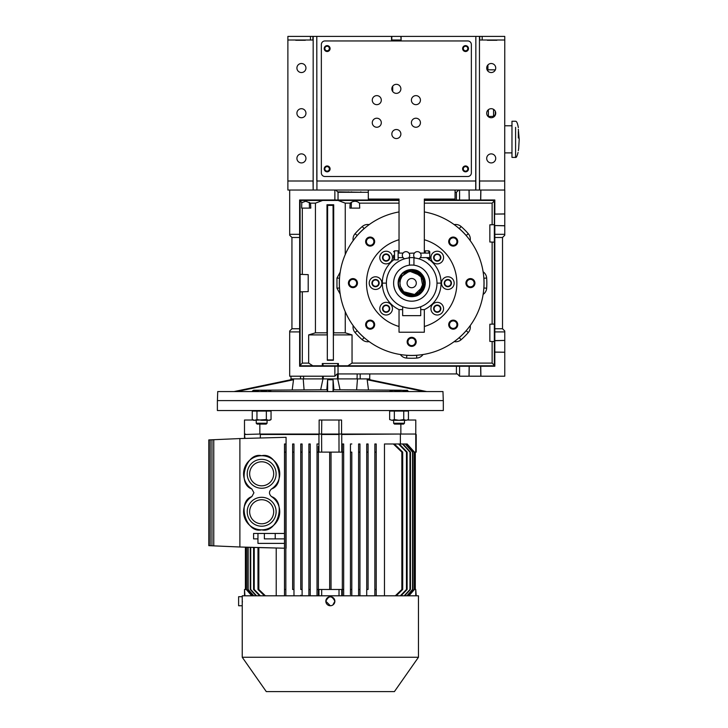 <?xml version="1.0" encoding="UTF-8"?>
<svg xmlns="http://www.w3.org/2000/svg" width="728" height="728" viewBox="0 0 728 728"><rect width="100%" height="100%" fill="white"/><g stroke="black" fill="none" stroke-linecap="round" stroke-linejoin="round"><path stroke-width="1.09" d="M455.064 190.035L455.064 199.072L424.333 199.072L424.333 253.089M368.304 190.035L368.304 199.072L399.035 199.072L399.035 253.089M393.966 259.687A29.375 29.375 0 0 0 399.035 309.618L399.035 332.214L424.333 332.214L424.333 309.618L420.72 309.618L424.333 309.618A29.375 29.375 0 0 0 441.059 283.119L436.991 283.119A25.307 25.307 0 0 0 413.941 257.912L413.941 265.183A18.073 18.073 0 0 0 409.427 265.183L409.427 257.912A25.307 25.307 0 0 0 386.377 283.119L382.309 283.119L386.377 283.119A25.307 25.307 0 0 0 411.684 308.417A25.307 25.307 0 0 0 436.991 283.119L441.059 283.119A29.375 29.375 0 0 0 426.253 257.612M402.648 309.618L399.035 309.618L402.648 309.618M475.712 180.999L316.926 180.999L316.926 190.035L475.712 190.035L475.848 108.427M479.461 108.427L479.488 180.999L504.704 180.999L504.704 190.035L475.712 190.035M482.173 36.4L504.768 36.4L504.768 40.013L482.173 40.013L482.173 36.4L316.789 36.4L316.926 190.035M287.879 40.013L287.879 180.999L313.04 180.999L313.176 190.035L313.176 36.4L310.465 36.4L310.465 40.013L287.879 40.013L287.879 36.4L310.465 36.4M313.04 190.035L287.879 190.035L287.879 180.999M479.597 180.999L479.597 190.035M401.11 40.013L400.837 36.4M400.837 40.013L391.8 40.013L391.8 36.4M482.173 40.013L479.461 40.013M479.734 36.4L479.734 40.013M313.176 40.013L310.465 40.013M312.904 40.013L312.904 36.4M467.813 168.896A2.257 2.257 0 0 0 465.556 166.63A2.257 2.257 0 0 0 463.29 168.896A2.257 2.257 0 0 0 465.556 171.153A2.257 2.257 0 0 0 467.813 168.896M329.347 168.896A2.257 2.257 0 0 0 327.09 166.63A2.257 2.257 0 0 0 324.834 168.896A2.257 2.257 0 0 0 327.09 171.153A2.257 2.257 0 0 0 329.347 168.896M329.347 48.503A2.257 2.257 0 0 0 327.09 46.246A2.257 2.257 0 0 0 324.834 48.503A2.257 2.257 0 0 0 327.09 50.76A2.257 2.257 0 0 0 329.347 48.503M467.813 48.503A2.257 2.257 0 0 0 465.556 46.246A2.257 2.257 0 0 0 463.29 48.503A2.257 2.257 0 0 0 465.556 50.76A2.257 2.257 0 0 0 467.813 48.503M495.732 158.404A4.523 4.523 0 0 0 491.209 153.881A4.523 4.523 0 0 0 486.695 158.404A4.523 4.523 0 0 0 491.209 162.917A4.523 4.523 0 0 0 495.732 158.404M495.732 113.213A4.523 4.523 0 0 0 491.209 108.7A4.523 4.523 0 0 0 486.695 113.213A4.523 4.523 0 0 0 491.209 117.736A4.523 4.523 0 0 0 495.732 113.213M495.732 68.032A4.523 4.523 0 0 0 491.209 63.509A4.523 4.523 0 0 0 486.695 68.032A4.523 4.523 0 0 0 491.209 72.545A4.523 4.523 0 0 0 495.732 68.032M305.951 68.032A4.523 4.523 0 0 0 301.428 63.509A4.523 4.523 0 0 0 296.915 68.032A4.523 4.523 0 0 0 301.428 72.545A4.523 4.523 0 0 0 305.951 68.032M305.951 158.404A4.523 4.523 0 0 0 301.428 153.881A4.523 4.523 0 0 0 296.915 158.404A4.523 4.523 0 0 0 301.428 162.917A4.523 4.523 0 0 0 305.951 158.404M305.951 113.213A4.523 4.523 0 0 0 301.428 108.7A4.523 4.523 0 0 0 296.915 113.213A4.523 4.523 0 0 0 301.428 117.736A4.523 4.523 0 0 0 305.951 113.213M487.323 40.013L496.905 40.013M391.528 36.4L391.528 40.286L401.11 40.286L401.11 36.4M295.741 40.013L305.314 40.013M313.149 180.999L313.176 108.427M316.816 108.427L316.816 180.999M504.704 190.035L504.768 40.013M487.323 40.286L496.905 40.286M391.528 40.286L401.11 40.286M295.741 40.286L305.314 40.286M316.789 36.4L313.176 36.4M316.789 190.035L313.176 190.035M479.461 36.4L479.461 190.035M475.848 36.4L475.848 190.035M391.837 134.034A4.523 4.523 0 0 1 396.351 129.511A4.523 4.523 0 0 1 400.873 134.034A4.523 4.523 0 0 1 396.351 138.557A4.523 4.523 0 0 1 391.837 134.034M411.402 122.741A4.523 4.523 0 0 1 415.916 118.218A4.523 4.523 0 0 1 420.438 122.741A4.523 4.523 0 0 1 415.916 127.254A4.523 4.523 0 0 1 411.402 122.741M411.402 100.145A4.523 4.523 0 0 1 415.916 95.623A4.523 4.523 0 0 1 420.438 100.145A4.523 4.523 0 0 1 415.916 104.659A4.523 4.523 0 0 1 411.402 100.145M391.837 88.852A4.523 4.523 0 0 1 396.351 84.33A4.523 4.523 0 0 1 400.873 88.852A4.523 4.523 0 0 1 396.351 93.366A4.523 4.523 0 0 1 391.837 88.852M372.272 100.145A4.523 4.523 0 0 1 376.786 95.623A4.523 4.523 0 0 1 381.308 100.145A4.523 4.523 0 0 1 376.786 104.659A4.523 4.523 0 0 1 372.272 100.145M372.272 122.741A4.523 4.523 0 0 1 376.786 118.218A4.523 4.523 0 0 1 381.308 122.741A4.523 4.523 0 0 1 376.786 127.254A4.523 4.523 0 0 1 372.272 122.741M330.093 48.567A2.939 2.939 0 0 0 327.154 45.627A2.939 2.939 0 0 0 324.215 48.567A2.939 2.939 0 0 0 327.154 51.506A2.939 2.939 0 0 0 330.093 48.567M468.486 48.567A2.939 2.939 0 0 0 465.556 45.627A2.939 2.939 0 0 0 462.617 48.567A2.939 2.939 0 0 0 465.556 51.506A2.939 2.939 0 0 0 468.486 48.567M468.486 168.896A2.939 2.939 0 0 0 465.556 165.957A2.939 2.939 0 0 0 462.617 168.896A2.939 2.939 0 0 0 465.556 171.826A2.939 2.939 0 0 0 468.486 168.896M330.093 168.896A2.939 2.939 0 0 0 327.154 165.957A2.939 2.939 0 0 0 324.215 168.896A2.939 2.939 0 0 0 327.154 171.826A2.939 2.939 0 0 0 330.093 168.896M324.961 40.95A3.613 3.613 0 0 0 321.348 44.563L321.348 172.891A3.613 3.613 0 0 0 324.961 176.513L467.749 176.513A3.613 3.613 0 0 0 471.362 172.891L471.362 44.563A3.613 3.613 0 0 0 467.749 40.95L324.961 40.95M392.711 91.519L392.711 86.177M488.351 109.719L488.415 116.762M495.277 111.248L495.277 114.533L495.277 111.248M487.942 64.91L487.869 71.071M495.34 69.87L487.887 69.779M518.336 150.623L518.718 148.33M518.591 132.687L518.336 138.011L518.336 131.55M518.336 127.582C517.626 123.387 516.707 121.276 515.588 121.258L511.975 121.258L511.975 157.403L515.588 157.403L515.588 127.364M453.226 246.1A4.523 4.523 0 0 0 457.739 241.578A4.523 4.523 0 0 0 453.226 237.064A4.523 4.523 0 0 0 448.703 241.578A4.523 4.523 0 0 0 453.226 246.1M470.425 287.633A4.523 4.523 0 0 0 474.947 283.119A4.523 4.523 0 0 0 470.425 278.596A4.523 4.523 0 0 0 465.911 283.119A4.523 4.523 0 0 0 470.425 287.633M453.226 329.174A4.523 4.523 0 0 0 457.739 324.652A4.523 4.523 0 0 0 453.226 320.138A4.523 4.523 0 0 0 448.703 324.652A4.523 4.523 0 0 0 453.226 329.174M411.684 346.373A4.523 4.523 0 0 0 416.207 341.86A4.523 4.523 0 0 0 411.684 337.337A4.523 4.523 0 0 0 407.161 341.86A4.523 4.523 0 0 0 411.684 346.373M370.152 329.174A4.523 4.523 0 0 0 374.665 324.652A4.523 4.523 0 0 0 370.152 320.138A4.523 4.523 0 0 0 365.629 324.652A4.523 4.523 0 0 0 370.152 329.174M370.152 246.1A4.523 4.523 0 0 0 374.665 241.578A4.523 4.523 0 0 0 370.152 237.064A4.523 4.523 0 0 0 365.629 241.578A4.523 4.523 0 0 0 370.152 246.1M352.944 287.633A4.523 4.523 0 0 0 357.457 283.119A4.523 4.523 0 0 0 352.944 278.596A4.523 4.523 0 0 0 348.421 283.119A4.523 4.523 0 0 0 352.944 287.633M399.035 211.93A72.3 72.3 0 0 0 411.684 355.419A72.3 72.3 0 0 0 424.333 211.93M450.996 283.119A3.167 3.167 0 0 0 447.829 279.952A3.167 3.167 0 0 0 444.671 283.119A3.167 3.167 0 0 0 447.829 286.277A3.167 3.167 0 0 0 450.996 283.119M440.413 257.557A3.167 3.167 0 0 0 437.246 254.391A3.167 3.167 0 0 0 434.079 257.557A3.167 3.167 0 0 0 437.246 260.715A3.167 3.167 0 0 0 440.413 257.557M389.289 257.557A3.167 3.167 0 0 0 386.122 254.391A3.167 3.167 0 0 0 382.964 257.557A3.167 3.167 0 0 0 386.122 260.715A3.167 3.167 0 0 0 389.289 257.557M378.697 283.119A3.167 3.167 0 0 0 375.539 279.952A3.167 3.167 0 0 0 372.372 283.119A3.167 3.167 0 0 0 375.539 286.277A3.167 3.167 0 0 0 378.697 283.119M389.289 308.681A3.167 3.167 0 0 0 386.122 305.514A3.167 3.167 0 0 0 382.964 308.681A3.167 3.167 0 0 0 386.122 311.839A3.167 3.167 0 0 0 389.289 308.681M440.413 308.681A3.167 3.167 0 0 0 437.246 305.514A3.167 3.167 0 0 0 434.079 308.681A3.167 3.167 0 0 0 437.246 311.839A3.167 3.167 0 0 0 440.413 308.681M392.447 308.681A6.325 6.325 0 0 0 386.122 302.348A6.325 6.325 0 0 0 379.798 308.681A6.325 6.325 0 0 0 386.122 315.006A6.325 6.325 0 0 0 392.447 308.681M443.57 308.681A6.325 6.325 0 0 0 437.246 302.348A6.325 6.325 0 0 0 430.921 308.681A6.325 6.325 0 0 0 437.246 315.006A6.325 6.325 0 0 0 443.57 308.681M454.163 283.119A6.325 6.325 0 0 0 447.829 276.795A6.325 6.325 0 0 0 441.505 283.119A6.325 6.325 0 0 0 447.829 289.444A6.325 6.325 0 0 0 454.163 283.119M443.57 257.557A6.325 6.325 0 0 0 437.246 251.233A6.325 6.325 0 0 0 430.921 257.557A6.325 6.325 0 0 0 437.246 263.882A6.325 6.325 0 0 0 443.57 257.557M392.447 257.557A6.325 6.325 0 0 0 386.122 251.233A6.325 6.325 0 0 0 379.798 257.557A6.325 6.325 0 0 0 386.122 263.882A6.325 6.325 0 0 0 392.447 257.557M381.863 283.119A6.325 6.325 0 0 0 375.539 276.795A6.325 6.325 0 0 0 369.205 283.119A6.325 6.325 0 0 0 375.539 289.444A6.325 6.325 0 0 0 381.863 283.119M399.035 239.739A45.191 45.191 0 0 0 399.035 326.499M424.333 326.499A45.191 45.191 0 0 0 424.333 239.739M379.151 283.119A3.613 3.613 0 0 0 375.539 279.497A3.613 3.613 0 0 0 371.917 283.119A3.613 3.613 0 0 0 375.539 286.732A3.613 3.613 0 0 0 379.151 283.119M389.735 257.557A3.613 3.613 0 0 0 386.122 253.945A3.613 3.613 0 0 0 382.509 257.557A3.613 3.613 0 0 0 386.122 261.17A3.613 3.613 0 0 0 389.735 257.557M440.859 257.557A3.613 3.613 0 0 0 437.246 253.945A3.613 3.613 0 0 0 433.633 257.557A3.613 3.613 0 0 0 437.246 261.17A3.613 3.613 0 0 0 440.859 257.557M451.451 283.119A3.613 3.613 0 0 0 447.829 279.497A3.613 3.613 0 0 0 444.216 283.119A3.613 3.613 0 0 0 447.829 286.732A3.613 3.613 0 0 0 451.451 283.119M440.859 308.681A3.613 3.613 0 0 0 437.246 305.059A3.613 3.613 0 0 0 433.633 308.681A3.613 3.613 0 0 0 437.246 312.294A3.613 3.613 0 0 0 440.859 308.681M389.735 308.681A3.613 3.613 0 0 0 386.122 305.059A3.613 3.613 0 0 0 382.509 308.681A3.613 3.613 0 0 0 386.122 312.294A3.613 3.613 0 0 0 389.735 308.681M411.684 287.724A4.605 4.605 0 0 0 416.298 283.119A4.605 4.605 0 0 0 411.684 278.506A4.605 4.605 0 0 0 407.079 283.119A4.605 4.605 0 0 0 411.684 287.724M412.985 269.76L421.849 274.356L425.088 283.784L420.939 292.838L411.684 296.533C429.001 297.361 428.992 268.869 411.684 269.697L402.202 273.628L398.262 283.11L398.525 280.489M413.113 269.769L413.686 269.842M414.314 269.961L411.757 269.697M416.816 270.716L425.106 283.11L416.835 295.504L414.369 296.269M417.99 271.271L425.106 283.11L418.027 294.949L424.706 279.861L411.684 269.697L410.355 269.76M419.128 271.944L422.977 275.857L424.561 279.334L425.106 283.119L424.561 286.896L422.977 290.372L417.963 294.976L422.977 290.372L424.561 286.896L425.106 283.119L424.561 279.334L422.977 275.857L419.128 271.944L422.977 275.857L424.561 279.334L425.106 283.119L424.561 286.896L422.977 290.372L417.963 294.976L422.977 290.372L424.561 286.896L425.106 283.119L424.561 279.334L422.977 275.857L419.128 271.944L422.977 275.857L424.561 279.334L425.106 283.119L424.561 286.896L422.977 290.372L417.963 294.976L422.977 290.372L424.561 286.896L425.106 283.119L424.561 279.334L422.977 275.857L419.128 271.944L422.977 275.857L424.561 279.334L425.106 283.119L424.561 286.896L422.977 290.372L417.963 294.976L422.977 290.372L424.561 286.896L425.106 283.119L424.561 279.334L422.977 275.857L419.128 271.944L422.977 275.857L424.561 279.334L425.106 283.119L424.561 286.896L422.977 290.372L417.963 294.976L422.977 290.372L424.561 286.896L425.106 283.119L424.561 279.334L422.977 275.857L419.128 271.944L422.977 275.857L424.561 279.334L425.106 283.119L424.561 286.896L422.977 290.372L417.963 294.976M425.106 283.119L424.561 286.896M425.07 282.155L424.988 281.354M424.715 279.907L424.579 279.406M424.415 278.879L423.851 277.459M422.24 274.829L421.721 274.21M409.072 296.278L410.328 296.469M407.089 295.723L408.59 296.178M408.508 296.159L407.935 296.005M406.57 295.523L404.058 294.158M402.202 292.611L403.139 293.466M401.219 291.519L400.828 291.009L401.219 291.519M400.673 290.791L401.164 291.455M400.509 290.554L399.335 288.37M404.222 294.267L402.247 292.665M406.561 270.707L402.202 273.619M404.431 271.826L405.396 271.262L404.431 271.826M411.648 269.697L405.387 271.262M415.033 296.114L414.405 296.26M411.711 296.533L414.296 296.278L409.773 296.396L406.106 295.322L402.893 293.257L400.391 290.372L398.935 287.296A13.423 13.423 0 0 1 403.822 272.245L406.106 270.907L411.684 269.697L399.29 277.969L398.844 279.224M413.04 296.469L414.314 296.278M402.193 273.637L400.518 275.666M398.462 280.799L398.262 282.901M398.262 283.055L398.325 284.43M399.299 288.288L398.262 283.165L398.525 285.74M398.771 286.786L398.944 287.332M409.136 296.296L411.684 296.533L406.106 295.322L402.893 293.257L400.391 290.372L398.935 287.296L400.391 290.372L402.893 293.257L406.106 295.322L411.684 296.533L406.106 295.322L402.893 293.257L400.391 290.372L398.935 287.296L403.703 291.737L400.409 286.423L399.936 283.119L400.409 279.807L401.801 276.767L403.995 274.238L406.806 272.427L410.01 271.489L413.358 271.489L416.562 272.427L419.374 274.238L421.567 276.767L422.959 279.807L423.432 283.119L422.959 286.423L421.567 289.471L419.374 291.992L416.562 293.803L413.358 294.749L410.01 294.749L406.806 293.803L403.703 291.737L414.651 294.485L422.859 286.741L420.766 275.657L410.301 271.453L403.822 272.245L406.106 270.907L411.684 269.697C429.001 268.869 429.001 297.37 411.684 296.533C405.441 296.205 401.192 293.12 398.935 287.296M400.509 275.685L399.29 277.978M399.372 288.452L400.6 290.681M414.55 296.223L415.579 295.959M416.616 270.634L411.684 269.697C429.001 268.869 429.001 297.37 411.684 296.533C429.001 297.37 429.001 268.869 411.684 269.697C429.001 268.869 429.001 297.37 411.684 296.533C429.001 297.37 429.001 268.869 411.684 269.697L406.106 270.907L403.822 272.245M398.917 287.251C401.174 293.102 405.423 296.196 411.684 296.533M399.936 283.119L400.409 279.807L401.801 276.767L403.995 274.238L406.806 272.427L410.301 271.453M413.968 271.589L414.669 271.753M417.408 272.854L418.636 273.646M420.784 275.685L421.612 276.831M422.622 278.833L422.859 279.488M423.414 282.391L423.414 283.856M421.63 289.371L420.766 290.572M418.6 292.611L417.381 293.393M414.642 294.485L413.95 294.649M411.557 294.867L405.005 292.783M403.995 291.992L406.806 293.803L410.274 294.776L406.806 293.803L403.703 291.737L406.806 293.803L410.274 294.776M411.684 265.047A18.073 18.073 0 0 0 393.611 283.119A18.073 18.073 0 0 0 411.684 301.192A18.073 18.073 0 0 0 429.757 283.119A18.073 18.073 0 0 0 411.684 265.047M411.684 296.669A13.559 13.559 0 0 0 425.243 283.119A13.559 13.559 0 0 0 411.684 269.56A13.559 13.559 0 0 0 398.125 283.119A13.559 13.559 0 0 0 411.684 296.669M393.611 255.355L393.611 257.839M394.512 259.869L398.125 259.869L398.125 250.832L394.512 250.832L394.512 259.869L393.611 258.968M420.302 253.089L429.757 253.089L429.757 251.733L429.757 258.968L429.757 257.839L429.757 258.968L428.856 259.869L429.757 258.968M414.441 253.089L409.054 253.271M418.7 258.804A3.695 3.695 0 0 0 417.371 251.651A3.695 3.695 0 0 0 413.677 255.355C414.487 252.434 414.487 252.434 413.677 255.355C414.487 252.434 414.487 252.434 413.677 255.355A3.695 3.695 0 0 0 414.796 258.003M408.572 258.003A3.695 3.695 0 0 0 405.996 251.651A3.695 3.695 0 0 0 402.302 255.355C403.112 252.434 403.112 252.434 402.302 255.355C403.112 252.434 403.112 252.434 402.302 255.355A3.695 3.695 0 0 0 404.668 258.804M402.302 255.355C403.112 258.267 403.112 258.267 402.302 255.355L402.329 255.801M413.677 255.355C414.487 258.267 414.487 258.267 413.677 255.355L413.704 255.801M402.648 306.752L402.648 315.652L420.72 315.652L420.72 306.752M428.856 253.089L428.856 250.832L425.243 250.832L425.243 253.089M429.757 252.871L429.757 251.733L429.757 252.871M313.823 200.209L325.189 200.209L313.823 200.209M299.863 225.534L299.863 214.178L299.863 225.534M299.863 340.695L299.863 352.061L299.863 340.695M458.504 338.211A5.505 5.505 0 0 0 459.286 337.637A72.381 72.381 0 0 0 466.202 330.721A5.505 5.505 0 0 0 466.775 329.939M454.163 341.623A8.272 8.272 0 0 0 461.106 339.721A75.148 75.148 0 0 0 468.286 332.541A8.272 8.272 0 0 0 470.188 325.589M405.833 355.182A5.505 5.505 0 0 0 406.797 355.328A72.381 72.381 0 0 0 416.571 355.328A5.505 5.505 0 0 0 417.535 355.182M400.345 354.518A8.272 8.272 0 0 0 406.606 358.085A75.148 75.148 0 0 0 416.762 358.085A8.272 8.272 0 0 0 423.023 354.518M353.18 325.589A8.272 8.272 0 0 0 355.082 332.541A75.148 75.148 0 0 0 362.262 339.721A8.272 8.272 0 0 0 369.205 341.623M492.128 341.496L489.853 341.414L489.853 324.224L494.348 324.069L494.348 341.578L492.128 341.496L492.128 363.099L352.043 363.099L352.043 334.907L345.254 332.823L333.706 332.823L333.706 204.75L326.99 204.75L326.99 332.823L315.442 332.823L315.442 203.139L310.51 203.139L305.751 201.247L301.792 202.612L300.1 200.446L399.035 200.446M309.327 202.339L309.446 208.108L301.656 208.108L301.792 202.612M357.184 373.937L357.066 378.915L369.815 378.915L369.997 379.77M426.672 391.564L369.897 379.752L367.185 379.752L368.468 389.753M352.944 286.95A3.84 3.84 0 0 0 356.775 283.119A3.84 3.84 0 0 0 352.944 279.279A3.84 3.84 0 0 0 349.103 283.119A3.84 3.84 0 0 0 352.944 286.95M352.944 279.379A3.74 3.74 0 0 1 356.675 283.119A3.74 3.74 0 0 1 352.944 286.85A3.74 3.74 0 0 1 349.203 283.119A3.74 3.74 0 0 1 352.944 279.379M470.425 286.95A3.84 3.84 0 0 0 474.265 283.119A3.84 3.84 0 0 0 470.425 279.279A3.84 3.84 0 0 0 466.593 283.119A3.84 3.84 0 0 0 470.425 286.95M470.425 279.379A3.74 3.74 0 0 1 474.165 283.119A3.74 3.74 0 0 1 470.425 286.85A3.74 3.74 0 0 1 466.694 283.119A3.74 3.74 0 0 1 470.425 279.379M411.684 345.691A3.84 3.84 0 0 0 415.524 341.86A3.84 3.84 0 0 0 411.684 338.019A3.84 3.84 0 0 0 407.844 341.86A3.84 3.84 0 0 0 411.684 345.691M411.684 338.12A3.74 3.74 0 0 1 415.424 341.86A3.74 3.74 0 0 1 411.684 345.6A3.74 3.74 0 0 1 407.944 341.86A3.74 3.74 0 0 1 411.684 338.12M453.226 328.492A3.84 3.84 0 0 0 457.057 324.652A3.84 3.84 0 0 0 453.226 320.821A3.84 3.84 0 0 0 449.385 324.652A3.84 3.84 0 0 0 453.226 328.492M453.226 320.921A3.74 3.74 0 0 1 456.957 324.652A3.74 3.74 0 0 1 453.226 328.392A3.74 3.74 0 0 1 449.485 324.652A3.74 3.74 0 0 1 453.226 320.921M453.226 245.418A3.84 3.84 0 0 0 457.057 241.578A3.84 3.84 0 0 0 453.226 237.747A3.84 3.84 0 0 0 449.385 241.578A3.84 3.84 0 0 0 453.226 245.418M453.226 237.847A3.74 3.74 0 0 1 456.957 241.578A3.74 3.74 0 0 1 453.226 245.318A3.74 3.74 0 0 1 449.485 241.578A3.74 3.74 0 0 1 453.226 237.847M370.152 245.418A3.84 3.84 0 0 0 373.983 241.578A3.84 3.84 0 0 0 370.152 237.747A3.84 3.84 0 0 0 366.311 241.578A3.84 3.84 0 0 0 370.152 245.418M370.152 237.847A3.74 3.74 0 0 1 373.883 241.578A3.74 3.74 0 0 1 370.152 245.318A3.74 3.74 0 0 1 366.411 241.578A3.74 3.74 0 0 1 370.152 237.847M370.152 328.492A3.84 3.84 0 0 0 373.983 324.652A3.84 3.84 0 0 0 370.152 320.821A3.84 3.84 0 0 0 366.311 324.652A3.84 3.84 0 0 0 370.152 328.492M370.152 320.921A3.74 3.74 0 0 1 373.883 324.652A3.74 3.74 0 0 1 370.152 328.392A3.74 3.74 0 0 1 366.411 324.652A3.74 3.74 0 0 1 370.152 320.921M322.55 376.203L322.577 378.915L338.12 378.915L338.174 373.937M333.888 389.753L333.06 379.752L327.636 379.752L326.808 389.753M290.891 378.915L290.7 379.77L290.891 378.915L303.603 378.915L303.567 376.203M304.067 389.753L303.221 378.915L304.067 389.753M443.279 400.6L442.97 391.564L217.727 391.564L217.417 400.6L443.316 400.6L443.316 410.537L217.381 410.537L217.381 400.6M337.583 191.837L362.899 192.292M348.312 191.837L348.312 192.292M368.304 192.292L338.029 192.292L335.772 190.035M289.68 190.035L289.68 235.217L291.937 237.483L291.937 328.756L289.68 331.012L289.68 376.203L334.871 376.203L334.871 366.257L494.831 366.257L494.831 234.316L504.768 234.316L504.768 190.035M458.676 190.035L456.42 192.292L455.064 192.292M289.68 234.316L299.627 234.316L299.627 199.972L334.871 199.972L334.871 190.035M338.029 192.292L338.029 200.027L334.871 199.972M299.627 234.316L299.681 237.483L291.937 237.483M504.768 234.316L504.768 235.217L502.511 237.483L494.776 237.483M494.348 224.661L494.348 242.16L489.853 242.005L489.853 224.816L494.348 224.661L494.358 200.446L494.831 199.972L456.42 200.027L456.42 192.292M494.348 242.16L494.348 324.069M459.577 190.035L459.577 199.972M456.42 200.027L424.333 200.027M399.035 200.027L338.029 200.027M299.627 199.972L300.1 200.446M424.333 200.446L494.358 200.446M299.681 237.483L299.627 366.257L300.1 365.784L300.1 200.919M299.681 328.756L291.937 328.756M480.89 190.035L480.717 199.972M494.831 199.972L494.831 214.087L504.768 213.914M504.768 213.996L494.831 214.087M494.594 214.178L494.594 225.534L504.768 225.716M504.768 225.798L494.594 225.534M494.831 225.625L494.831 234.316M494.831 340.604L504.768 340.431L504.768 331.012L502.511 328.756L502.511 237.483M494.348 341.578L494.348 365.31L492.128 363.099M494.831 366.257L494.348 365.31M469.178 199.972L469.005 190.035M492.128 224.734L492.128 203.139L494.348 200.919M345.254 254.591L345.254 203.139L350.186 203.139L349.886 208.108L351.26 208.108L351.369 202.339L350.186 203.139M351.26 208.108L359.732 208.108L359.496 203.139L399.035 203.139M424.333 203.139L492.128 203.139M492.128 242.087L492.128 324.151M345.254 332.823L345.254 311.648M483.092 294.449A8.272 8.272 0 0 0 486.659 288.197A75.148 75.148 0 0 0 486.659 278.041A8.272 8.272 0 0 0 483.092 271.781M470.188 240.64A8.272 8.272 0 0 0 468.286 233.697A75.148 75.148 0 0 0 461.106 226.517A8.272 8.272 0 0 0 454.163 224.615M369.205 224.615A8.272 8.272 0 0 0 362.262 226.517A75.148 75.148 0 0 0 355.082 233.697A8.272 8.272 0 0 0 353.18 240.64M345.254 203.139L338.056 200.446M359.496 203.139C356.975 200.964 354.263 200.701 351.369 202.339M340.24 272.035L336.964 278.06L336.964 288.179L340.24 294.203M315.442 203.139L322.641 200.446M494.358 365.784L300.1 365.784M299.627 366.257L334.871 366.257M299.627 331.913L289.68 331.913M302.32 208.108L302.32 274.438L300.1 274.365M300.1 291.873L302.32 291.791L302.32 363.099L300.1 365.31M302.32 274.438L308.208 274.647L308.208 291.582L302.32 291.791M459.577 366.257L459.577 376.203L457.321 373.937L459.577 376.203L468.987 376.203L469.16 366.257M502.511 328.756L494.776 328.756M504.768 331.913L494.831 331.913M504.768 340.431L494.594 340.695M494.594 352.061L504.768 352.234L504.768 340.522M504.768 352.234L494.831 352.143M480.735 366.257L480.908 376.203L504.768 376.203L504.768 352.325M364.865 228.028A5.505 5.505 0 0 0 364.082 228.601A72.381 72.381 0 0 0 357.166 235.517A5.505 5.505 0 0 0 356.593 236.3M466.775 236.3A5.505 5.505 0 0 0 466.202 235.517A72.381 72.381 0 0 0 459.286 228.601A5.505 5.505 0 0 0 458.504 228.028M483.747 288.961A5.505 5.505 0 0 0 483.893 288.006A72.381 72.381 0 0 0 483.893 278.223A5.505 5.505 0 0 0 483.747 277.268M356.593 329.939A5.505 5.505 0 0 0 357.166 330.721A72.381 72.381 0 0 0 364.082 337.637A5.505 5.505 0 0 0 364.865 338.211M352.043 334.907L333.388 334.907L333.706 332.823M312.812 365.784L308.663 363.099L308.663 334.907L327.309 334.907L327.309 360.26L333.388 360.26L333.388 334.907M323.041 365.911L322.995 363.545L322.286 363.545L322.322 365.847M338.374 365.847L338.42 363.545L337.701 363.545L337.656 365.911M352.043 363.099L347.893 365.784M480.908 376.203L468.987 376.203M338.12 378.915L357.093 378.915M308.663 363.099L302.32 363.099M315.442 332.823L308.663 334.907M309.446 208.108L310.811 208.108L310.51 203.139M326.99 332.823L327.309 334.907M327.309 360.26L327.636 205.396L326.99 204.75M327.636 205.396L333.06 205.396L333.706 204.75M333.06 205.396L333.388 360.26M339.621 277.268A5.505 5.505 0 0 0 339.476 278.223A72.381 72.381 0 0 0 339.476 288.006A5.505 5.505 0 0 0 339.621 288.961M457.321 373.937L456.42 373.937L456.42 366.202M456.42 373.937L338.029 373.937L338.029 366.202M338.029 373.937L337.128 373.937L334.871 376.203M322.995 363.545L337.701 363.545M333.06 359.932L327.636 359.932M356.629 389.753L357.475 378.915L356.629 389.753M291.018 378.915L290.963 376.203M303.603 378.915L322.586 378.915M401.228 390.208L333.306 389.753L333.206 391.564M423.96 391.564L367.185 379.752M333.06 379.752L333.06 391.564M391.127 390.208L390.044 391.564L388.961 391.564M271.735 391.564L270.807 391.564L269.424 390.208M292.228 389.753L293.511 379.752L236.736 391.564L252.498 391.564L253.881 390.208L253.144 390.426M293.511 379.752L290.8 379.752L234.025 391.564M327.236 391.564L327.391 389.753L259.468 390.208M327.636 391.564L327.636 379.752M418.464 657.257L394.412 691.6L266.284 691.6L242.233 657.257L418.464 657.257L418.464 595.804L242.233 595.804L242.233 657.257M332.86 604.986L334.871 601.228C331.859 595.395 328.847 595.395 325.835 601.228L330.348 605.751M331.231 605.66L332.077 605.405M242.233 605.751L238.62 605.751L238.62 596.705L242.233 596.705M325.835 601.228A4.523 4.523 0 0 0 330.348 605.751A4.523 4.523 0 0 0 334.871 601.228A4.523 4.523 0 0 0 330.348 596.705A4.523 4.523 0 0 0 325.835 601.228M326.581 603.721L326.171 602.957M325.916 602.12L325.835 601.283M321.676 595.804L321.676 589.48L339.021 589.48L339.021 595.804M244.499 438.356L244.499 434.489L244.936 438.338M251.861 488.989C236.573 483.883 246.055 451.715 261.671 455.728C277.277 451.715 286.759 483.883 271.471 488.989C268.823 491.518 268.823 494.048 271.471 496.578C286.759 501.683 277.277 533.842 261.671 529.829C246.055 533.842 236.573 501.683 251.861 496.578L253.926 492.783L251.861 488.989A18.073 18.073 0 0 1 261.671 455.728A18.073 18.073 0 0 1 271.471 488.989M399.899 434.043L341.741 434.489L341.741 452.115L321.676 452.115L321.594 434.043L259.86 434.043L259.841 424.096M321.594 434.043L321.767 420.029L319.137 420.029L319.137 434.043M341.569 434.043L341.569 420.029L338.939 420.029L339.021 452.115M400.855 424.096L400.855 434.043L339.102 434.043M415.752 434.043L400.846 434.043M415.779 420.029L415.779 434.043L415.779 420.029L407.644 420.029L408.435 419.574L406.088 420.302L408.435 419.574L408.435 411.083L403.74 411.083L403.74 419.574L399.044 420.302L406.088 420.302L403.74 419.574M261.671 497.297A14.46 14.46 0 0 1 276.121 511.757A14.46 14.46 0 0 1 261.671 526.217A14.46 14.46 0 0 1 247.211 511.757A14.46 14.46 0 0 1 261.671 497.297M261.671 459.341A14.46 14.46 0 0 1 276.121 473.801A14.46 14.46 0 0 1 261.671 488.26A14.46 14.46 0 0 1 247.211 473.801A14.46 14.46 0 0 1 261.671 459.341M261.671 499.736A12.021 12.021 0 0 0 249.649 511.757A12.021 12.021 0 0 0 261.671 523.778A12.021 12.021 0 0 0 273.683 511.757A12.021 12.021 0 0 0 261.671 499.736M261.671 461.779A12.021 12.021 0 0 0 249.649 473.801A12.021 12.021 0 0 0 261.671 485.822A12.021 12.021 0 0 0 273.683 473.801A12.021 12.021 0 0 0 261.671 461.779M242.351 601.219L242.351 602.111M325.916 600.345L326.171 599.499M326.59 598.725L327.837 597.47M265.274 547.729L245.4 547.229L245.4 589.48L245.4 547.229M244.499 595.804L244.499 589.48L244.936 595.804M251.751 595.804L246.246 589.48L244.936 589.48M246.455 589.48L246.455 547.256L246.455 589.48L251.97 595.804M253.435 595.804L247.811 589.48L247.811 547.292L246.455 547.256M256.029 595.804L250.232 589.48L250.232 547.356L248.157 547.301L248.157 589.48L253.799 595.804M265.875 547.747L254.236 547.456L254.236 589.48L260.369 595.804M259.659 595.804L253.581 589.48L253.581 547.438L250.723 547.365L250.723 589.48L256.565 595.804M264.473 595.804L257.994 589.48L257.994 547.547L258.84 547.574L258.84 589.48L265.411 595.804M257.994 589.48L258.84 589.48M276.221 595.804L276.221 548.011L258.84 547.574M286.077 548.257L286.077 437.3L239.885 438.556L239.885 547.001L284.484 548.22L284.484 595.804L284.484 443.98L284.484 452.115L285.84 452.115L285.84 595.804M284.484 589.48L285.84 589.48M284.484 443.98L285.84 443.98L285.84 452.115M292.62 443.98L292.62 452.115L292.62 443.98L293.976 443.98L292.62 443.98M293.976 589.48L292.62 589.48L292.62 452.115L293.976 452.115L293.976 595.804M300.755 443.98L300.755 452.115L300.755 443.98L302.111 443.98L300.755 443.98M300.755 595.804L300.755 595.213M308.881 443.98L308.881 595.804L308.881 443.98L310.237 443.98L308.881 443.98M317.017 443.98L317.017 452.115L317.017 443.98L318.373 443.98L317.017 443.98M318.373 446.346L318.373 595.804M321.676 589.48L318.955 589.48L318.955 595.804M329.675 452.115L329.675 589.48L329.675 452.115M260.324 437.956L260.324 434.489L318.955 434.489L318.955 452.115L321.676 452.115M293.976 443.98L293.976 452.115M302.111 589.48L300.755 589.48L300.755 452.115L302.111 452.115L302.111 595.804M302.111 443.98L302.111 452.115M310.237 443.98L310.237 595.804M317.017 595.804L317.017 452.115L318.373 452.115M341.741 595.804L341.741 589.48L339.021 589.48M342.324 595.804L342.324 443.98L343.68 443.98L343.68 595.804M342.324 452.115L343.68 452.115L343.68 443.98L342.324 443.98M350.459 594.621L350.459 443.98L351.815 443.98L350.459 443.98M351.815 595.804L351.815 589.48L351.815 595.804M350.459 452.115L351.815 452.115L351.815 589.48L350.459 589.48M359.951 443.98L358.595 443.98L359.951 443.98L359.951 452.115L359.951 443.98M359.951 595.804L359.951 589.48L359.951 595.804M366.721 595.804L366.721 589.48L368.077 589.48L368.077 443.98L368.077 452.115L366.721 452.115L366.721 589.48L366.721 443.98L368.077 443.98L366.721 443.98M376.212 443.98L374.856 443.98L376.212 443.98L376.212 452.115L376.212 443.98M376.212 595.804L376.212 589.48L376.212 595.804M385.594 443.98L384.475 443.98L384.475 595.804M391.255 443.98L390.426 443.98M395.431 443.98L394.822 443.98M400.373 434.489L400.373 443.98M358.595 595.804L358.595 443.98M358.595 452.115L359.951 452.115L359.951 589.48L358.595 589.48M374.856 595.804L374.856 443.98M374.856 589.48L376.212 589.48L376.212 452.115L374.856 452.115M395.286 595.804L401.856 589.48L401.856 452.115L393.375 443.98L384.475 443.98M401.856 589.48L402.702 589.48L396.223 595.804M400.327 595.804L406.461 589.48L406.461 452.115L398.553 443.98L394.339 443.98L402.702 452.115L402.702 589.48M404.14 595.804L409.973 589.48L409.973 452.115L402.457 443.98L399.29 443.98L407.116 452.115L407.116 589.48L401.046 595.804M406.897 595.804L412.539 589.48L412.539 452.115L405.278 443.98L403.003 443.98L410.465 452.115L410.465 589.48L404.668 595.804M408.726 595.804L414.25 589.48L414.25 452.115L407.143 443.98L405.66 443.98L412.885 452.115L412.885 589.48L407.271 595.804M407.143 443.98L414.45 452.115L414.45 589.48L408.945 595.804M415.761 595.804L415.761 589.48L414.25 589.48M415.761 589.48L416.207 595.804M416.207 434.489L416.207 452.115L414.25 452.115M250.232 547.356L250.723 547.365M253.581 547.438L254.236 547.456M250.723 589.48L250.232 589.48M254.236 589.48L253.581 589.48M284.484 538.875L264.373 538.875L264.373 533.451L257.958 533.451L257.958 543.388L284.484 543.388M253.581 538.875L257.958 538.875L253.581 538.875L253.581 533.451L257.958 533.451M284.484 533.451L275.22 533.451L275.22 538.875M260.324 434.489L260.797 434.043M259.86 434.043L244.936 434.489M310.237 452.115L308.881 452.115M310.237 589.48L308.881 589.48M318.373 589.48L317.017 589.48M343.68 589.48L342.324 589.48M393.375 443.98L394.339 443.98M398.553 443.98L399.29 443.98M415.297 589.48L415.297 452.115L415.297 589.48M415.761 452.115L415.761 434.489M331.031 452.115L331.031 589.48M402.702 452.115L401.856 452.115M407.116 452.115L406.461 452.115M407.116 589.48L406.461 589.48M402.457 443.98L403.003 443.98M410.465 452.115L409.973 452.115M410.465 589.48L409.973 589.48M264.373 533.451L275.22 533.451M271.471 496.578A18.073 18.073 0 0 1 275.321 523.605A18.073 18.073 0 0 1 248.011 523.605A18.073 18.073 0 0 1 251.861 496.578M321.676 434.489L339.021 434.489M245.391 434.043L244.49 434.043L244.49 420.029L244.499 434.489M415.297 434.043L415.779 434.043M239.885 438.565L213.768 439.703L213.768 545.864L239.885 547.001M213.768 545.864L208.799 545.645L208.799 439.921L213.768 439.703M256.957 411.083L266.348 411.083L266.348 419.574L254.609 420.302L256.957 419.574L256.957 411.083L252.261 411.083L252.261 419.574L253.053 420.029L244.917 420.029M211.957 439.785L211.957 545.782M210.155 439.858L210.155 545.7M338.939 434.043L321.767 434.043M321.767 420.029L338.939 420.029M267.076 423.223L256.229 423.223L257.102 424.096L266.202 424.096L267.076 423.223L267.076 420.302M259.841 390.208L253.881 390.208L255.264 390.936L259.841 390.208L264.419 390.936L267.613 390.208L259.841 390.208M270.161 390.426L267.613 390.208L270.807 390.936M252.498 390.936L253.881 390.208M264.419 391.564L264.419 390.936M255.264 391.564L255.264 390.936M404.468 423.223L393.621 423.223L394.494 424.096L403.594 424.096L404.468 423.223L404.468 420.302M407.407 390.335L390.681 390.335M390.044 390.936L393.466 390.208L396.878 390.936L401.374 390.208L405.878 390.936L406.961 390.208L408.044 390.936L406.961 390.208M405.878 391.564L405.878 390.936M396.878 391.564L396.878 390.936M408.044 391.564L408.044 390.936M256.957 419.574L261.652 420.302L269.788 420.302L271.044 419.574L268.696 420.302L266.348 419.574M253.517 420.302L254.609 420.302L252.261 419.574L253.517 420.302M266.348 411.083L271.044 411.083L271.044 419.574M394.349 419.574L399.044 420.302L392.001 420.302L394.349 419.574L394.349 411.083L389.653 411.083L389.653 419.574L392.001 420.302L389.653 419.574M394.349 411.083L403.74 411.083M495.277 114.533L493.539 116.334L493.539 109.337M420.347 273.118L422.822 275.957L424.388 279.388L424.915 283.119L424.388 286.841M398.453 283.119C397.634 266.039 425.734 266.039 424.915 283.119C425.516 302.766 392.883 298.071 398.99 279.388C403.949 260.369 433.943 274.065 422.822 290.272C414.278 305.077 390.627 289.881 400.555 275.957C409.091 261.152 432.741 276.349 422.822 290.272C412.694 307.125 387.778 285.531 403.021 273.118C415.388 261.316 433.788 282.555 420.347 293.12C407.261 305.469 388.925 281.945 404.095 272.272C388.925 281.945 407.261 305.469 420.347 293.12C433.788 282.555 415.388 261.316 403.021 273.118C387.778 285.531 412.694 307.125 422.822 290.272C432.741 276.349 409.091 261.152 400.555 275.957C390.627 289.881 414.278 305.077 422.822 290.272C433.943 274.065 403.949 260.369 398.99 279.388C392.883 298.071 425.516 302.766 424.915 283.119C425.734 266.039 397.634 266.039 398.453 283.119C397.634 266.039 425.734 266.039 424.915 283.119C425.516 302.766 392.883 298.071 398.99 279.388C403.949 260.369 433.943 274.065 422.822 290.272C414.278 305.077 390.627 289.881 400.555 275.957C409.091 261.152 432.741 276.349 422.822 290.272C412.694 307.125 387.778 285.531 403.021 273.118C415.388 261.316 433.788 282.555 420.347 293.12C407.261 305.469 388.925 281.945 404.095 272.272M428.856 259.286L428.856 257.612M461.106 339.721L459.286 337.637M416.762 358.085L416.571 355.328M351.569 192.292L351.579 191.837M469.087 190.035L469.26 200.209M480.626 200.209L480.808 190.035M360.196 378.915L360.169 373.937M355.082 233.697L357.166 235.517M362.262 226.517L364.082 228.601M461.106 226.517L459.286 228.601M468.286 233.697L466.202 235.517M486.659 278.041L483.893 278.223M486.659 288.197L483.893 288.006M468.286 332.541L466.202 330.721M406.606 358.085L406.797 355.328M362.262 339.721L364.082 337.637M355.082 332.541L357.166 330.721M337.519 373.937L337.437 378.915M336.964 288.179L339.476 288.006M336.964 278.06L339.476 278.223M480.817 376.203L480.644 366.02M469.251 366.02L469.069 376.203M323.259 378.915L323.214 376.203M300.518 376.203L300.5 378.915M493.539 116.334L488.406 116.516M515.588 157.403C516.225 157.876 517.053 156.229 518.072 152.461M518.645 148.958L519.2 139.339L518.336 129.302M504.768 125.78L511.975 125.78M504.768 152.889L511.975 152.889M394.512 250.832L393.611 251.733M398.125 253.089L403.066 253.089M398.125 257.612L403.066 257.612M408.927 257.612L414.441 257.612M420.302 257.612L429.757 257.612M428.856 250.832L429.757 251.733L428.856 250.832M337.719 378.915L340.031 389.753M360.824 191.837L360.842 192.292M369.688 378.915L369.769 373.937M322.977 378.915L320.666 389.753M256.229 423.223L256.229 420.302M393.621 423.223L393.621 420.302M253.517 410.537L253.517 411.083M269.788 410.537L269.788 411.083M390.909 410.537L390.909 411.083M407.18 410.537L407.18 411.083"/></g></svg>
